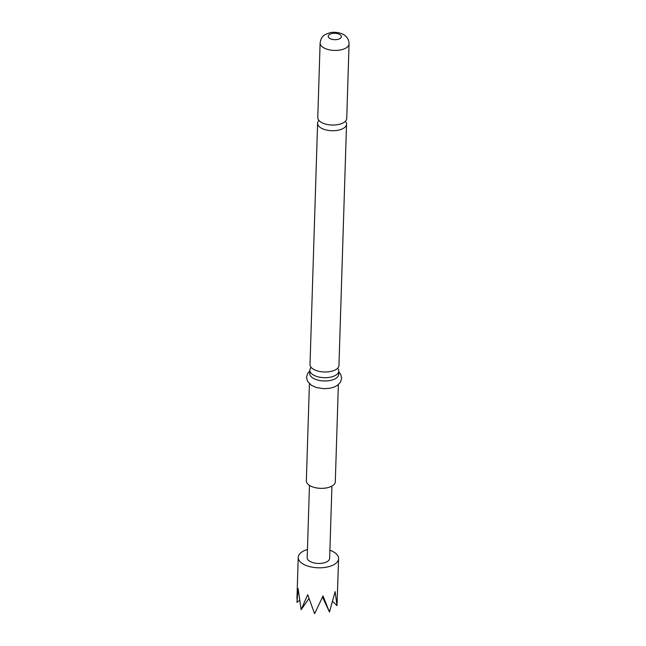 <?xml version="1.0" encoding="UTF-8"?>
<svg xmlns="http://www.w3.org/2000/svg" width="646" height="646" viewBox="0 0 646 646"><rect width="100%" height="100%" fill="white"/><g stroke="black" fill="none" stroke-linecap="round" stroke-linejoin="round"><path stroke-width="0.97" d="M318.922 120.431A14.478 7.033 1.8 0 0 317.598 123.241A14.478 7.033 1.8 0 0 320.707 127.779A14.478 7.033 1.8 0 0 336.711 130.468A14.478 7.033 1.8 0 0 346.539 124.145A14.478 7.033 1.8 0 0 345.392 121.262M311.162 367.388A14.478 7.033 1.8 0 0 309.83 370.19A14.478 7.033 1.8 0 0 312.947 374.728A14.478 7.033 1.8 0 0 333.271 376.384A14.478 7.033 1.8 0 0 338.779 371.103A14.478 7.033 1.8 0 0 337.632 368.22M329.904 550.222A20.188 9.795 -178.2 0 1 334.265 552.314A20.188 9.795 -178.2 0 1 338.593 558.637A20.188 9.795 -178.2 0 1 324.89 567.446A20.188 9.795 -178.2 0 1 302.578 563.7A20.188 9.795 -178.2 0 1 298.242 557.369A20.188 9.795 -178.2 0 1 307.448 549.512M308.941 598.6L301.133 609.711L307.674 594.7L314.61 613.7L323.016 595.951L329.468 612.02L335.137 591.591L337.01 605.649L338.593 558.637M346.724 118.46A14.478 7.033 -178.2 0 1 336.889 124.775A14.478 7.033 -178.2 0 1 320.884 122.086A14.478 7.033 -178.2 0 1 317.775 117.548L320.117 42.935A14.478 7.033 -178.2 0 0 323.226 47.473A14.478 7.033 -178.2 0 0 339.231 50.162A14.478 7.033 -178.2 0 0 349.066 43.839L346.724 118.46M346.539 124.145L338.964 365.418A14.478 7.033 -178.2 0 1 333.449 370.699A14.478 7.033 -178.2 0 1 313.124 369.044A14.478 7.033 -178.2 0 1 310.015 364.505L317.598 123.241M338.359 384.653L335.306 481.763A14.478 7.033 -178.2 0 1 325.471 488.085A14.478 7.033 -178.2 0 1 309.466 485.396A14.478 7.033 -178.2 0 1 306.357 480.858L309.41 383.74M338.779 371.103L338.682 374.397A14.478 7.033 -178.2 0 1 328.846 380.712A14.478 7.033 -178.2 0 1 312.842 378.023A14.478 7.033 -178.2 0 1 309.733 373.485L309.83 370.19M331.923 486.099L329.646 558.362A11.232 5.451 -178.2 0 1 322.023 563.255A11.232 5.451 -178.2 0 1 309.604 561.172A11.232 5.451 -178.2 0 1 307.189 557.651L309.458 485.388M299.421 600.457L296.934 602.395L298.113 588.579L301.133 609.711M332.771 601.458L337.01 605.649M329.468 612.02L322.515 597.09M339.974 34.634A6.581 3.198 -178.2 0 1 338.884 39.091A6.581 3.198 -178.2 0 1 329.646 38.34A6.581 3.198 -178.2 0 1 330.736 33.875A6.581 3.198 -178.2 0 1 339.974 34.634M349.066 43.839C348.913 39.85 347.233 36.854 344.011 34.876C342.776 33.657 336.017 31.371 330.332 32.663C325.923 34.004 323.404 35.312 322.782 36.58C321.587 37.46 320.699 39.576 320.117 42.935M309.814 370.901L307.682 373.38L306.535 377.248L307.472 381.188L311.453 385.339L316.265 387.503L323.88 388.698L329.864 388.262L333.764 387.229L337.567 385.258L340.49 382.166L341.629 378.29L340.692 374.357L338.762 371.805M296.934 598.955L298.242 557.369"/></g></svg>
